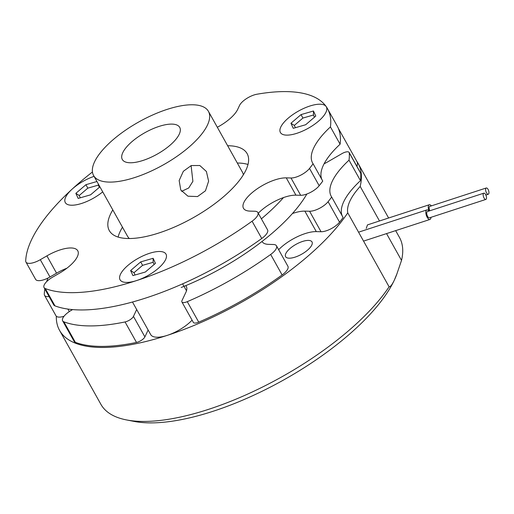 <?xml version="1.0" encoding="UTF-8"?>
<svg xmlns="http://www.w3.org/2000/svg" width="514" height="514" viewBox="0 0 514 514"><rect width="100%" height="100%" fill="white"/><g stroke="black" fill="none" stroke-linecap="round" stroke-linejoin="round"><path stroke-width="0.77" d="M485.64 194.6A3.29 1.413 72 0 0 483.822 193.174A3.29 1.413 72 0 0 484.04 197.999A3.29 1.413 72 0 0 485.865 199.426A3.29 1.413 72 0 0 485.64 194.6M483.822 193.174L427.378 211.569A3.29 1.413 72 0 0 427.597 216.4A3.29 1.413 72 0 0 429.415 217.827L485.865 199.426M428.927 211.068A5.011 2.159 72 0 0 426.838 209.93A5.011 2.159 72 0 0 427.173 217.287A5.011 2.159 72 0 0 429.948 219.465A5.011 2.159 72 0 0 430.963 217.319M311.786 245.069A15.131 5.686 -29.2 0 0 312.011 241.921A15.131 5.686 -29.2 0 0 299.27 242.717A15.131 5.686 -29.2 0 0 285.823 253.53A15.131 5.686 -29.2 0 0 285.598 256.679A15.131 5.686 -29.2 0 0 298.338 255.882A15.131 5.686 -29.2 0 0 311.786 245.069M395.664 230.638L399.481 237.462A171.021 64.256 150.8 0 1 401.524 260.399L396.602 274.752A164.448 61.789 150.8 0 1 394.283 280.233C392.041 284.846 390.312 287.037 389.098 286.818L347.76 212.854A171.021 64.256 150.8 0 1 192.172 326.21A171.021 64.256 150.8 0 1 59.56 330.367A171.021 64.256 150.8 0 1 56.315 316.232M397.097 273.429L394.283 280.233A164.448 61.789 150.8 0 1 278.575 382.763A164.448 61.789 150.8 0 1 134.167 421.422L126.431 419.912A171.021 64.256 150.8 0 1 100.898 404.332L59.56 330.367M356.87 161.467A171.021 64.256 150.8 0 1 358.142 163.497A171.021 64.256 150.8 0 1 360.185 186.434A72.358 27.184 -29.2 0 0 349.976 200.948A72.358 27.184 -29.2 0 0 347.76 212.854M488.082 189.415A3.29 1.413 72 0 0 486.263 187.989A3.29 1.413 72 0 0 486.482 192.821A3.29 1.413 72 0 0 488.3 194.247A3.29 1.413 72 0 0 488.082 189.415M486.263 187.989L429.813 206.384A3.29 1.413 72 0 0 429.807 210.779M431.362 205.883A5.011 2.159 72 0 0 429.28 204.745L367.484 224.888L366.244 228.389M429.28 204.745A5.011 2.159 72 0 0 429.087 211.01M360.185 186.434L379.486 220.975M386.547 233.607L401.524 260.399M389.098 286.818A171.021 64.256 150.8 0 1 126.431 419.912M206.384 171.47L199.817 165.521L191.247 165.553L183.337 171.303L179.161 180.53L180.767 190L187.976 196.2L197.537 196.56L205.452 190.81L208.62 181.172L206.384 171.47M94.563 161.833A65.779 24.717 150.8 0 1 153.037 114.815A65.779 24.717 150.8 0 1 208.427 111.345A65.779 24.717 150.8 0 1 207.457 125.043A65.779 24.717 150.8 0 1 148.983 172.061A65.779 24.717 150.8 0 1 93.593 175.525A65.779 24.717 150.8 0 1 94.563 161.833M208.427 111.345L242.332 172.01A65.779 24.717 150.8 0 1 243.36 174.799M191.099 165.604L192.891 181.339L188.722 187.976L181.628 191.343M122.788 152.632A32.89 12.355 -29.2 0 0 122.3 159.481A32.89 12.355 -29.2 0 0 149.998 157.747A32.89 12.355 -29.2 0 0 179.232 134.238A32.89 12.355 -29.2 0 0 179.72 127.388A32.89 12.355 -29.2 0 0 152.022 129.123A32.89 12.355 -29.2 0 0 122.788 152.632M129.335 238.528A65.779 24.717 150.8 0 1 127.491 236.189L93.593 175.525M276.474 245.808L287.924 266.291A13.158 4.941 150.8 0 1 287.724 269.034A13.158 4.941 150.8 0 1 282.122 274.951L270.672 254.462A13.158 4.941 -29.2 0 0 276.275 248.545A13.158 4.941 -29.2 0 0 276.474 245.808A13.158 4.941 -29.2 0 0 273.403 244.497L268.668 244.368A28.283 10.627 150.8 0 1 262.069 241.548A28.283 10.627 150.8 0 1 262.031 241.471M328.105 201.7A171.021 64.256 150.8 0 0 331.678 197.042L343.127 217.531A171.021 64.256 150.8 0 1 339.555 222.189A13.158 4.941 150.8 0 1 321.038 231.737L309.589 211.254A13.158 4.941 -29.2 0 0 328.105 201.7L339.555 222.189M349.269 152.857A171.021 64.256 150.8 0 1 349.019 160.169L360.468 180.652A171.021 64.256 150.8 0 0 360.719 173.346L349.269 152.857A6.579 2.474 -29.2 0 0 349.147 152.44A6.579 2.474 -29.2 0 0 341.964 153.622L328.131 161.634A28.283 10.627 150.8 0 1 324.09 163.812M148.128 330.014L144.903 336.876A6.579 2.474 150.8 0 1 136.499 342.433A171.021 64.256 150.8 0 1 75.352 342.33A13.158 4.941 150.8 0 1 74.093 341.328L62.644 320.839A13.158 4.941 -29.2 0 0 63.903 321.841L75.352 342.33M136.499 342.433L125.05 321.944A171.021 64.256 150.8 0 1 63.903 321.841M49.074 296.559A13.158 4.941 -29.2 0 1 44.538 295.319A13.158 4.941 -29.2 0 1 44.288 294.188A171.021 64.256 150.8 0 1 44.84 288.984M46.69 281.595A171.021 64.256 150.8 0 1 47.95 278.068M270.672 254.462A171.021 64.256 150.8 0 1 187.276 301.667L198.725 322.149A6.579 2.474 150.8 0 1 193.348 322.426L181.898 301.943A6.579 2.474 -29.2 0 0 187.276 301.667M282.122 274.951A171.021 64.256 150.8 0 1 198.725 322.149M331.678 197.042A72.358 27.184 150.8 0 1 331.215 196.297A72.358 27.184 150.8 0 1 349.019 160.169M72.596 309.595L71.253 310.372A13.158 4.941 -29.2 0 0 62.644 320.839M125.05 321.944A6.579 2.474 -29.2 0 0 133.454 316.393L136.679 309.524M185.747 285.636A28.283 10.627 150.8 0 1 186.306 286.414A28.283 10.627 150.8 0 1 185.888 292.299L182.001 300.574A6.579 2.474 -29.2 0 0 181.898 301.943M292.447 213.528A28.283 10.627 150.8 0 1 304.853 211.125L309.589 211.254M342.273 216.002A72.358 27.184 150.8 0 1 360.468 180.652M278.652 249.701A28.283 10.627 150.8 0 1 316.303 231.615L321.038 231.737M64.006 316.271A13.158 4.941 150.8 0 1 55.987 315.802L44.538 295.319M349.147 152.44L360.597 172.929A6.579 2.474 150.8 0 1 360.719 173.346M283.522 197.562A131.558 49.428 150.8 0 1 261.395 218.823M306.858 194.022A131.558 49.428 150.8 0 1 181.191 287.487M319.181 185.734A171.021 64.256 150.8 0 0 322.753 181.082L313.09 163.786A171.021 64.256 150.8 0 1 309.518 168.444L319.181 185.734A13.158 4.941 150.8 0 1 300.671 195.288L291.001 177.992A13.158 4.941 -29.2 0 0 309.518 168.444M217.326 127.266A28.283 10.627 150.8 0 0 237.686 109.386L239.537 105.447A13.158 4.941 -29.2 0 1 256.878 94.242A171.021 64.256 150.8 0 1 326.12 106.488A26.31 9.888 150.8 0 1 326.319 111.429A26.31 9.888 150.8 0 1 325.947 112.303A26.31 9.888 150.8 0 1 307.43 128.712A26.31 9.888 150.8 0 1 284.326 134.899A26.31 9.888 150.8 0 1 280.785 127.022A26.31 9.888 150.8 0 1 303.703 108.428A26.31 9.888 150.8 0 1 326.12 106.488A171.021 64.256 150.8 0 1 327.508 108.692A171.021 64.256 150.8 0 1 330.431 126.913A72.358 27.184 -29.2 0 0 313.701 147.974A72.358 27.184 -29.2 0 0 312.628 163.041A72.358 27.184 -29.2 0 0 313.09 163.786M327.508 108.692L337.178 125.981A171.021 64.256 150.8 0 1 340.101 144.203A72.358 27.184 -29.2 0 0 323.364 165.27A72.358 27.184 -29.2 0 0 321.899 179.553M252.085 221.206A13.158 4.941 -29.2 0 0 257.687 215.289A13.158 4.941 -29.2 0 0 257.887 212.552L267.55 229.842A13.158 4.941 150.8 0 1 267.357 232.585A13.158 4.941 150.8 0 1 261.748 238.496L252.085 221.206A171.021 64.256 150.8 0 1 136.628 280.56A26.31 9.888 150.8 0 1 123.99 282.186A26.31 9.888 150.8 0 1 120.449 274.309A26.31 9.888 150.8 0 1 148.681 253.595A26.31 9.888 150.8 0 1 165.977 258.715A26.31 9.888 150.8 0 1 165.604 259.596A26.31 9.888 150.8 0 1 136.628 280.56A171.021 64.256 150.8 0 1 45.316 288.585L54.979 305.881A13.158 4.941 150.8 0 1 53.719 304.879L44.056 287.583A13.158 4.941 -29.2 0 0 45.316 288.585M65.689 197.119A26.31 9.888 150.8 0 1 71.915 189.332A26.31 9.888 150.8 0 1 94.056 176.36A26.31 9.888 -29.2 0 0 68.87 192.442A26.31 9.888 -29.2 0 0 69.229 204.99A26.31 9.888 150.8 0 1 65.689 197.119M257.887 212.552A13.158 4.941 -29.2 0 0 254.815 211.235L250.08 211.113A28.283 10.627 150.8 0 1 243.482 208.292A28.283 10.627 150.8 0 1 256.319 189.422A28.283 10.627 150.8 0 1 286.266 177.87L291.001 177.992M118.104 237.07A78.931 29.658 150.8 0 1 120.147 231.493A78.931 29.658 150.8 0 1 122.467 227.201M237.307 163.022A78.931 29.658 150.8 0 1 247.999 164.474M227.644 145.725A78.931 29.658 150.8 0 1 247.125 153.615A78.931 29.658 150.8 0 1 245.962 170.05A78.931 29.658 150.8 0 1 175.788 226.475A78.931 29.658 150.8 0 1 109.315 230.632A78.931 29.658 150.8 0 1 110.484 214.203A78.931 29.658 150.8 0 1 112.804 209.905M44.056 287.583A13.158 4.941 -29.2 0 1 52.666 277.117L59.258 273.3A28.283 10.627 150.8 0 0 77.768 250.787A28.283 10.627 150.8 0 0 46.896 255.876L40.304 259.692A13.158 4.941 -29.2 0 1 25.951 262.056A13.158 4.941 -29.2 0 1 25.7 260.932A171.021 64.256 150.8 0 1 71.915 189.332A171.021 64.256 150.8 0 1 92.436 171.991M261.748 238.496A171.021 64.256 150.8 0 1 54.979 305.881M102.716 191.851A26.31 9.888 150.8 0 1 69.229 204.99A26.31 9.888 -29.2 0 0 71.44 205.221A26.31 9.888 -29.2 0 0 102.716 191.851M258.279 213.252A28.283 10.627 150.8 0 1 295.929 195.166L300.671 195.288M40.304 259.692L49.974 276.988L56.559 273.172A28.283 10.627 150.8 0 1 66.852 268.237M49.974 276.988A13.158 4.941 150.8 0 1 35.614 279.353L25.951 262.056M330.431 126.913L340.101 144.203M165.604 259.596A26.31 9.888 -29.2 0 0 165.977 258.715A26.31 9.888 -29.2 0 0 148.681 253.595A26.31 9.888 -29.2 0 0 120.449 274.309A26.31 9.888 -29.2 0 0 123.99 282.186A26.31 9.888 -29.2 0 0 147.094 275.999A26.31 9.888 -29.2 0 0 165.604 259.596M140.707 261.883L130.614 270.537L132.933 275.613L145.346 272.022L155.44 263.367L153.121 258.298L140.707 261.883L142.571 265.346L133.993 272.703L135.047 275.003M154.123 264.498L153.114 262.301L142.571 265.346M153.114 262.301L153.121 258.298M133.993 272.703L130.614 270.537M192.082 320.158A26.31 9.888 150.8 0 1 168.296 335.019A26.31 9.888 150.8 0 1 150.692 334.595L132.477 302.014M338.238 128.127L356.967 161.634A26.31 9.888 150.8 0 1 356.909 166.337M96.934 181.513L85.947 184.687L75.854 193.348L78.173 198.417L90.586 194.832L99.909 186.833M99.363 187.308L98.354 185.111L87.81 188.156L79.233 195.513L80.287 197.806M79.233 195.513L75.854 193.348M87.81 188.156L85.947 184.687M98.354 185.111L98.354 184.057M297.619 111.564A26.31 9.888 -29.2 0 0 284.326 134.899A26.31 9.888 -29.2 0 0 309.113 127.768A26.31 9.888 -29.2 0 0 326.319 111.429A26.31 9.888 -29.2 0 0 297.619 111.564M293.269 128.32L305.689 124.735L315.782 116.074L313.463 111.005L301.043 114.596L290.95 123.251L293.269 128.32M314.459 117.211L313.45 115.014L302.907 118.059L294.329 125.416L295.383 127.71M294.329 125.416L290.95 123.251M302.907 118.059L301.043 114.596M313.45 115.014L313.463 111.005M304.853 211.125L316.303 231.615M67.899 309.068L69.306 311.587M133.454 316.393L144.903 336.876M286.266 177.87L295.929 195.166M46.896 255.876L56.559 273.172M358.566 232.18L426.838 209.93M363.546 241.098L429.948 219.465M488.3 194.247L485.865 195.037M358.142 163.497L388.603 218M186.486 290.776L182.611 283.844"/></g></svg>
